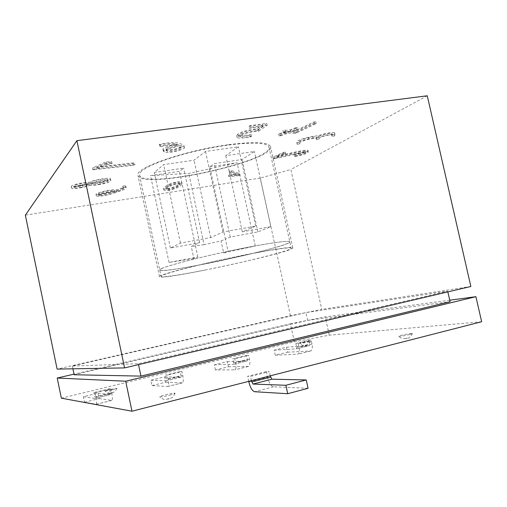 <?xml version="1.0" encoding="UTF-8"?>
<svg xmlns="http://www.w3.org/2000/svg" width="507" height="507" viewBox="0 0 507 507"><rect width="100%" height="100%" fill="white"/><g stroke="black" fill="none" stroke-linecap="round" stroke-linejoin="round"><path stroke-width="0.38" stroke-dasharray="2.54 1.9" d="M180.219 371.58L165.574 375.142L167.202 375.161L181.931 371.58L180.219 371.58L181.094 375.725L166.454 379.312L165.574 375.142M481.65 321.749L329.277 335.184L294.345 341.794L61.366 398.172M112.288 389.877L116.965 388.4C117.459 387.703 104.22 390.726 104.93 391.144L112.288 389.877M169.611 395.264L175.086 393.362C175.79 392.209 158.596 396.094 159.686 396.842C160.846 397.095 164.154 396.563 169.611 395.264M307.641 342.244L310.652 341.293C311.07 340.717 299.143 343.239 299.77 343.588L307.641 342.244M409.46 334.607L412.584 333.524C413.161 332.643 397.716 335.742 398.648 336.318C400.219 336.483 403.826 335.913 409.46 334.607M109.531 388.761L93.89 392.557L95.088 392.703L110.824 388.875L109.531 388.761L110.425 393.039L94.784 396.873L93.89 392.557M246.491 355.477L248.569 355.375L234.754 358.734L232.751 358.817L246.491 355.477L247.359 359.482L247.169 360.971L233.448 364.343L233.619 362.854L232.751 358.817M308.757 340.343L311.152 340.153L298.173 343.309L295.841 343.486L308.757 340.343L309.612 344.228L309.333 345.692L296.437 348.86L296.696 347.396L295.841 343.486M266.321 371.599L247.631 376.333L250.521 376.371L269.35 371.599L266.321 371.599L267.519 377.094L248.829 381.879M228.448 175.245L239.944 173.812L231.249 170.555L228.872 171.182L236.56 174.009L228.448 175.245L228.746 176.613L238.157 175.707L237.865 174.351M293.952 155.148C302.178 153.64 306.862 152.106 308.002 150.541C308.117 149.502 299.814 150.959 294.339 152.277L276.334 156.289L285.346 152.17L283.248 152.379L272.449 157.335L274.458 157.132C284.408 155.269 299.124 150.991 305.569 151.016C304.98 152.151 301.602 153.304 295.448 154.483L293.952 155.148L294.269 156.581C302.495 155.066 307.179 153.539 308.319 151.992C308.44 150.959 300.138 152.417 294.662 153.741L276.657 157.747L276.334 156.289M331.54 134.97L334.195 134.374L334.626 133.03C335.133 131.389 322.376 133.753 318.143 135.946C316.146 135.781 312.889 136.218 308.364 137.264C299.352 139.533 295.537 141.364 296.918 142.759L299.567 142.163C298.528 141.326 300.404 140.122 305.182 138.544C311.748 136.808 315.468 136.37 316.343 137.239L316.153 137.967L318.909 137.346C318.238 136.656 319.961 135.686 324.087 134.425C326.438 133.645 332.953 132.777 331.946 133.785L331.54 134.97L331.882 136.529L334.544 135.927L334.195 134.374M295.892 127.65L288.61 130.318L285.035 130.122L282.519 131.047L286.1 131.237L278.413 134.057L280.168 134.14L287.843 131.332L294.599 131.693L296.785 130.901L316.007 121.864L314.315 121.756L295.429 130.692L290.353 130.413L297.628 127.751L295.892 127.65L296.272 129.361L288.984 132.023L288.61 130.318M248.95 126.433L262.664 124.665L256.669 128.854C248.506 129.684 242.264 131.395 237.941 133.987L236.611 135.654C238.1 136.687 242.593 136.56 250.09 135.268L251.257 134.456C244.862 135.603 241.028 135.743 239.741 134.868C239.146 132.764 251.016 129.767 258.342 129.323L266.859 123.404L250.173 125.546L248.95 126.433L249.349 128.271L263.063 126.49L262.664 124.665M159.274 144.337L160.364 144.787C167.316 143.399 174.421 142.993 176.531 144.14C169.883 145.82 162.17 148.12 162.95 149.432L163.78 150.104C166.404 152.334 184.073 148.152 184.18 145.826C181.208 143.601 176.848 140.699 159.274 144.337L159.667 146.193L160.763 146.631L160.364 144.787M290.429 315.753L260.287 178.065L290.872 169.515L321.736 309.397L305.955 312.597L447.675 291.119L138.335 363.715L72.336 366.048L305.955 312.597L290.429 315.753L57.114 369.09M260.287 178.065L25.35 215.152M427.268 95.785L290.872 169.515M228.042 144.749C184.345 150.522 133.759 168.381 137.929 175.346C140.496 190.486 274.477 161.524 270.554 146.675C268.697 142.061 254.52 141.415 228.042 144.749M124.678 185.619L122.51 186.303L123.163 186.709C123.258 187.527 121.179 188.617 116.94 189.979C113.631 188.68 96.71 192.407 95.962 194.295C96.685 196.12 110.919 192.952 116.578 190.626C122.669 188.838 125.755 187.311 125.831 186.056L124.678 185.619L124.995 187.115L122.827 187.799L122.51 186.303M101.489 182.488C107.573 181.31 110.583 180.105 110.513 178.876C110.951 176.924 93.294 179.877 88.883 182.368C83.87 182.07 70.898 184.941 71.24 186.449C71.772 187.92 84.213 185.993 89.099 183.832C91.355 184.066 95.487 183.623 101.489 182.488L101.825 184.073C107.909 182.894 110.919 181.696 110.849 180.473C111.293 178.546 93.637 181.506 89.226 183.984L88.883 182.368M109.861 162.538L111.686 161.714L105.817 161.904L92.483 167.982L132.777 163.634L134.748 162.772L97.059 166.923L106.464 162.646L109.861 162.538L110.234 164.312L112.06 163.488L111.686 161.714M180.238 184.25L181.702 182.355C180.625 181.157 176.968 181.569 170.732 183.604C165.827 185.816 163.444 187.495 163.577 188.648C164.376 190.252 176.835 187.717 180.238 184.25M294.345 341.794L290.403 323.802L74.009 374.134M470.857 286.493L321.736 309.397M74.136 374.749L307.66 320.367L305.955 312.597M72.907 368.811L72.336 366.048M447.852 291.899L447.675 291.119M290.403 323.802L307.66 320.367L450.083 301.709M138.525 364.628L138.335 363.715M449.741 300.195L325.234 316.875L307.66 320.367M329.277 335.184L325.234 316.875M251.726 253.551C208.32 261.878 156.422 275.092 159.477 276.695C159.775 281.138 294.364 252.036 292.799 247.866C291.69 246.662 277.994 248.557 251.726 253.551M204.777 270.104C243.677 262.493 292.152 250.42 291.208 248.227C291.506 246.44 261.606 251.219 225.438 259.052C189.269 266.859 160.066 274.857 161.074 276.359C161.264 277.785 180.378 274.94 204.777 270.104M249.583 246.96C207.236 254.926 156.701 268.095 159.724 269.997C159.959 271.644 179.104 268.989 203.51 264.223C242.428 256.738 290.834 244.425 289.808 241.871C288.66 240.489 275.25 242.188 249.583 246.96M99.727 194.162L98.466 193.877C98.776 193.218 101.463 192.286 106.521 191.082C109.842 190.556 112.598 190.41 114.797 190.651C109.613 192.622 104.588 193.788 99.727 194.162L100.031 195.626L98.77 195.347C99.087 194.694 101.774 193.769 106.838 192.565C110.152 192.039 112.909 191.887 115.108 192.121L114.797 190.651M122.827 187.799L123.48 188.198C123.569 189.01 121.49 190.093 117.25 191.45L116.94 189.979M117.25 191.45C113.948 190.169 97.021 193.896 96.273 195.765C96.989 197.572 111.229 194.403 116.889 192.09C122.979 190.302 126.066 188.788 126.148 187.546L124.995 187.115M115.108 192.121C109.924 194.08 104.898 195.246 100.031 195.626M89.226 183.984C84.213 183.699 71.24 186.57 71.582 188.059C72.108 189.517 84.542 187.577 89.435 185.429L89.099 183.832M89.435 185.429C91.691 185.657 95.823 185.207 101.825 184.073M100.044 183.971C94.986 184.903 91.906 185.061 90.804 184.453C90.766 182.805 108.257 179.332 108.156 181.138C107.852 182.057 105.152 183.002 100.044 183.971M99.714 182.387C94.651 183.312 91.571 183.471 90.468 182.843C90.43 181.183 107.915 177.71 107.82 179.535C107.516 180.467 104.816 181.417 99.714 182.387M81.329 187.222C77.229 188.008 74.897 188.11 74.333 187.527C74.022 186.24 87.838 183.673 88.066 184.985C87.578 185.708 85.334 186.456 81.329 187.222M80.993 185.625C76.893 186.411 74.561 186.506 73.997 185.917C73.68 184.618 87.502 182.057 87.73 183.376C87.242 184.111 84.999 184.859 80.993 185.625M112.06 163.488L106.197 163.691L105.817 161.904M106.197 163.691L92.851 169.737L92.483 167.982M92.851 169.737L94.587 169.668L94.213 167.918M94.587 169.668L133.138 165.345L132.777 163.634M133.138 165.345L135.115 164.49L134.748 162.772M135.115 164.49L97.433 168.679L97.059 166.923M97.433 168.679L106.838 164.426L106.464 162.646M106.838 164.426L110.234 164.312M177.545 144.59L181.138 146.352C181.398 147.911 168.844 151.105 166.657 149.35L166.087 148.824C165.326 147.829 172.069 146.048 177.545 144.59L177.932 146.396L181.519 148.133C181.779 149.679 169.224 152.867 167.037 151.137L166.467 150.611C165.713 149.628 172.456 147.854 177.932 146.396M160.763 146.631C167.709 145.236 174.814 144.825 176.918 145.959L176.531 144.14M176.918 145.959C170.27 147.632 162.557 149.926 163.336 151.219L164.16 151.885C166.778 154.084 184.447 149.907 184.567 147.6C181.601 145.408 177.241 142.549 159.667 146.193M263.063 126.49L257.062 130.648L256.669 128.854M257.062 130.648C248.899 131.484 242.657 133.195 238.328 135.768L236.997 137.416C238.48 138.443 242.973 138.303 250.471 137.01L250.09 135.268M250.471 137.01L251.637 136.206L251.257 134.456M251.637 136.206C245.249 137.353 241.408 137.498 240.128 136.637C239.538 134.558 251.409 131.56 258.728 131.104L258.342 129.323M258.728 131.104L267.259 125.229L266.859 123.404M267.259 125.229L250.578 127.39L250.173 125.546M250.578 127.39L249.349 128.271M288.984 132.023L285.416 131.833L285.035 130.122M285.416 131.833L282.9 132.758L282.519 131.047M282.9 132.758L286.474 132.935L286.1 131.237M286.474 132.935L278.78 135.743L278.413 134.057M278.78 135.743L280.536 135.825L280.168 134.14M280.536 135.825L288.217 133.024L287.843 131.332M288.217 133.024L294.973 133.366L294.599 131.693M294.973 133.366L297.159 132.574L296.785 130.901M297.159 132.574L316.393 123.594L316.007 121.864M316.393 123.594L314.701 123.486L314.315 121.756M314.701 123.486L295.803 132.378L295.429 130.692M295.803 132.378L290.726 132.112L290.353 130.413M290.726 132.112L298.002 129.462L297.628 127.751M298.002 129.462L296.272 129.361M334.544 135.927L334.975 134.596C335.488 132.973 322.731 135.344 318.491 137.517L318.143 135.946M318.491 137.517C316.501 137.365 313.237 137.809 308.712 138.848C299.7 141.117 295.885 142.936 297.26 144.311L296.918 142.759M297.26 144.311L299.91 143.715L299.567 142.163M299.91 143.715C298.877 142.892 300.752 141.694 305.531 140.128C312.097 138.386 315.817 137.948 316.691 138.804L316.501 139.526L316.153 137.967M316.501 139.526L319.252 138.912L318.909 137.346M319.252 138.912C318.586 138.227 320.316 137.258 324.436 136.003C326.793 135.23 333.308 134.349 332.294 135.35L331.882 136.529M276.657 157.747L285.669 153.653L285.346 152.17M285.669 153.653L283.578 153.862L283.248 152.379M283.578 153.862L272.766 158.792L272.449 157.335M272.766 158.792L274.781 158.59L274.458 157.132M274.781 158.59C284.725 156.714 299.447 152.449 305.892 152.461L305.569 151.016M305.892 152.461C305.296 153.589 301.925 154.736 295.765 155.915L295.448 154.483M295.765 155.915L294.269 156.581M238.157 175.707L240.236 175.168L239.944 173.812M240.236 175.168L231.56 171.968L231.249 170.555M231.56 171.968L229.183 172.595L228.872 171.182M229.183 172.595L236.858 175.371L236.56 174.009M236.858 175.371L231.496 175.904L231.198 174.535M231.496 175.904L228.746 176.613M178.261 185.999C177.887 187.311 167.069 191.316 166.328 189.371C166.429 188.503 167.722 187.4 170.219 186.056C174.871 183.94 178.02 183.319 179.655 184.193L178.261 185.999M177.963 184.618C177.589 185.936 166.778 189.96 166.036 187.996C166.131 187.121 167.424 186.006 169.921 184.649C174.573 182.52 177.716 181.905 179.351 182.793L177.963 184.618M180.53 185.638L182.007 183.756C180.929 182.571 177.273 182.995 171.036 185.017C166.125 187.216 163.736 188.889 163.869 190.03C164.667 191.608 177.127 189.067 180.53 185.638M84.555 402.203L99.239 398.584L98.098 393.109L83.408 396.689L84.555 402.203L96.153 404.301C96.856 403.711 96.799 401.297 95.988 397.044L95.088 392.703M99.239 398.584L111.768 400.416C112.541 399.814 112.522 397.406 111.724 393.185L110.824 388.875M83.408 396.689L94.796 398.413L94.784 396.873M98.098 393.109L110.431 394.573L110.425 393.039M151.986 385.593L165.795 382.189L164.674 376.885L150.858 380.25L151.986 385.593L167.728 386.505C168.742 385.859 168.856 383.476 168.09 379.363L167.202 375.161M165.795 382.189L182.355 382.874C183.42 382.208 183.578 379.832 182.818 375.75L181.931 371.58M150.858 380.25L166.378 380.827L166.454 379.312M164.674 376.885L180.999 377.233L181.094 375.725M215.443 369.964L214.334 364.78L227.345 361.611L228.454 366.757L215.443 369.964L234.817 369.831C236.091 369.128 236.363 366.783 235.635 362.797L234.754 358.734M228.454 366.757L248.538 366.422C249.862 365.705 250.166 363.367 249.444 359.406L248.569 355.375M227.345 361.611L247.169 360.971M214.334 364.78L233.448 364.343M275.263 355.223L274.167 350.198L286.455 347.2L287.545 352.2L275.263 355.223L297.818 354.171C299.32 353.417 299.726 351.11 299.029 347.244L298.173 343.309M287.545 352.2L310.715 350.964C312.268 350.204 312.705 347.903 312.014 344.063L311.152 340.153M286.455 347.2L309.333 345.692M274.167 350.198L296.437 348.86M251.447 380.649L250.521 376.371M270.269 375.833L269.35 371.599M248.715 381.346L247.631 376.333M308.072 388.286L273.476 386.803C270.979 386.112 268.995 382.874 267.519 377.094M141.668 171.125C140.002 172.627 139.292 173.933 139.526 175.048C141.973 189.833 272.861 161.537 268.976 147.062C268.241 141.859 243.981 141.726 212.078 147.714C180.207 153.646 149.064 164.243 141.668 171.125M209.752 166.828L237.13 162.76L188.743 173.413L150.509 175.637L179.446 171.334L183.629 168.147L154.28 172.469L163.66 164.604L194.016 160.218L205.519 151.435L238.385 146.802L225.754 155.63L254.387 151.498L242.086 159.521L214.347 163.615L209.752 166.828L225.393 239.108L221.071 240.964L204.08 244.672L188.743 173.413M193.845 258.589L169.027 262.449L197.838 256.96L193.845 258.589L191.247 246.484L199.65 242.65L170.415 248.031L180.467 243.126L210.703 237.606L222.96 232.016L255.68 226.097L242.321 231.838L270.839 226.629L257.886 231.933L230.254 237.023L225.393 239.108L228.011 251.206L255.268 246.009L223.65 252.898L221.071 240.964M230.254 237.023L214.347 163.615M162.348 268.279C160.516 269.052 159.642 269.629 159.724 269.997C160.092 275.003 291.544 246.586 289.808 241.871C289.827 240.084 266.2 243.404 234.253 250.008C202.344 256.586 170.498 264.755 162.348 268.279M210.703 237.606L194.016 160.218M180.467 243.126L163.66 164.604M222.96 232.016L205.519 151.435M255.68 226.097L238.385 146.802M242.321 231.838L225.754 155.63M270.839 226.629L254.387 151.498M257.886 231.933L242.086 159.521M255.268 246.009L237.13 162.76M169.027 262.449L150.509 175.637M204.08 244.672L191.247 246.484M197.838 256.96L179.446 171.334M199.65 242.65L183.629 168.147M170.415 248.031L154.28 172.469M223.65 252.898L228.011 251.206M116.889 192.09L116.578 190.626M167.037 151.137L166.657 149.35M164.16 151.885L163.78 150.104M238.328 135.768L237.941 133.987M308.712 138.848L308.364 137.264M111.755 392.76C113.986 392.076 108.752 393.362 111.755 392.76M167.906 398.882C169.37 398.584 169.572 398.603 168.495 398.952C167.025 399.25 166.828 399.231 167.906 398.882M305.48 345.166L306.127 345.121L305.48 345.166M406.88 338.283C408.369 337.7 403.166 339.018 406.88 338.283M95.988 397.044L111.724 393.185M96.019 404.307L111.622 400.422M110.406 394.573L94.796 398.413L110.431 394.573M168.09 379.363L182.818 375.75M167.551 386.524L182.165 382.893M180.961 377.233L166.34 380.827M249.444 359.406L235.635 362.797M233.619 362.854L247.359 359.482M248.303 366.453L234.589 369.863M233.404 364.349L247.124 360.978M312.014 344.063L299.029 347.244M296.696 347.396L309.612 344.228M310.449 351.002L297.552 354.209M296.386 348.867L309.283 345.698M273.476 386.803L254.628 391.734M292.799 247.866L270.554 146.675M159.477 276.695L137.929 175.346M139.526 175.048L161.074 276.359M268.976 147.062L291.208 248.227M98.459 193.877L98.77 195.347M123.233 186.696L123.55 188.186M95.975 194.295L96.286 195.765M125.825 186.069L126.142 187.558M71.24 186.449L71.582 188.059M90.804 184.453L90.468 182.843M108.175 181.132L107.839 179.535M74.573 187.47L74.237 185.86M88.072 184.985L87.736 183.376M110.488 178.889L110.83 180.492M180.815 146.415L181.202 148.196M162.956 149.419L163.343 151.213M184.028 145.858L184.409 147.638M166.03 148.836L166.41 150.623M236.642 135.648L237.023 137.41M239.792 134.856L240.172 136.624M334.633 133.03L334.981 134.596M316.248 137.258L316.596 138.829M331.971 133.778L332.319 135.344M308.034 150.535L308.357 151.98M166.321 189.377L166.023 188.002M179.655 184.199L179.351 182.799M182 183.743L181.696 182.343M163.831 190.036L163.533 188.661M116.965 388.4C114.601 391.879 112.896 393.331 111.857 392.754C110.285 393.762 107.978 393.229 104.93 391.144M412.584 333.524C410.296 337.066 408.528 338.625 407.286 338.213L403.325 338.644C402.362 338.815 400.803 338.042 398.648 336.318M175.086 393.362C172.139 398.92 171.772 397.456 168.73 398.933C163.488 399.358 164.978 400.53 159.686 396.842M310.652 341.293C307.996 345.768 308.041 344.12 306.323 345.09C304.365 344.798 304.783 347.118 299.77 343.588M111.768 400.416L96.153 404.301M182.355 382.874L167.728 386.505M180.999 377.233L166.378 380.827M248.538 366.422L234.817 369.831M310.715 350.964L297.818 354.171"/><path stroke-width="0.76" d="M74.009 374.134L57.215 378.038L61.366 398.172L131.985 411.215L481.65 321.749L475.921 296.69L449.741 300.195M124.583 367.911L57.114 369.09L25.35 215.152L76.906 140.654L427.268 95.785L470.857 286.493L124.583 367.911L76.906 140.654M447.852 291.899L450.083 301.709L140.946 376.118L74.136 374.749L72.907 368.811M140.946 376.118L138.525 364.628M57.215 378.038L125.692 381.213L475.921 296.69M125.692 381.213L131.985 411.215M285.891 385.282L306.241 379.939L308.072 388.286L287.723 393.717L285.891 385.282L252.968 384.059L251.447 380.649M306.241 379.939L271.822 379.198L270.269 375.833M287.723 393.717L254.628 391.734C252.233 391.005 250.3 387.722 248.829 381.879L248.715 381.346M251.732 381.967L270.554 377.138M252.968 384.059L271.822 379.198"/></g></svg>

